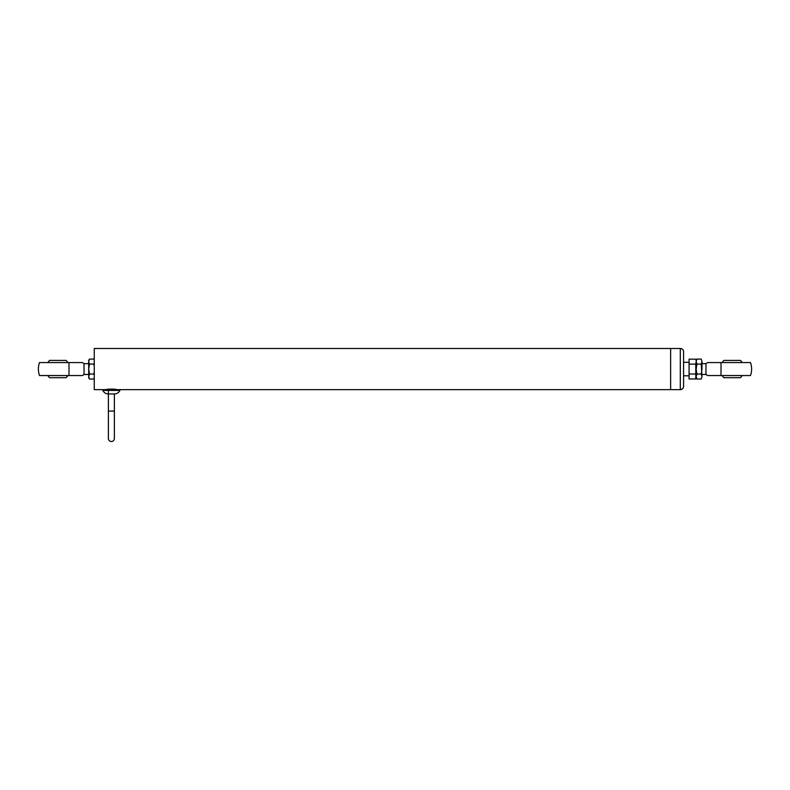 <?xml version="1.0" encoding="UTF-8"?>
<svg xmlns="http://www.w3.org/2000/svg" width="790" height="790" viewBox="0 0 790 790"><rect width="100%" height="100%" fill="white"/><g stroke="black" fill="none" stroke-linecap="round" stroke-linejoin="round"><path stroke-width="1.19" d="M670.631 348.479L670.631 389.648L670.631 348.479L94.257 348.479L94.257 389.648L106.225 389.648C105.9 388.937 116.851 388.937 116.545 389.648L680.299 389.648C682.284 389.44 683.38 388.344 683.587 386.35L683.587 351.767C683.389 349.772 682.293 348.676 680.299 348.479L670.631 348.479M88.697 361.573L89.468 364.072L88.697 369.058L89.468 374.055L88.697 376.553L89.468 379.042L88.697 377.709L88.697 360.418L89.468 359.085L88.697 361.573L89.468 359.085L93.753 359.085L94.257 359.944M89.468 364.072L93.753 364.072L94.257 363.025M89.468 374.055L93.753 374.055L94.257 371.962M94.257 366.165L93.753 364.072M89.468 379.042L93.753 379.042L94.257 377.995M94.257 375.102L93.753 374.055M722.07 375.546L723.847 377.709L740.477 377.709L742.264 375.546M742.254 362.58L740.477 360.418L723.847 360.418L722.07 362.59M701.224 359.085L701.994 361.573L701.224 359.085L696.928 359.085L696.158 360.418L696.158 377.709L696.928 379.042L696.158 376.553L696.928 374.055L696.158 369.058L696.928 364.072L696.158 361.573L696.928 359.085L696.158 361.573M696.928 374.055L701.224 374.055L701.994 369.058L701.994 361.573L701.224 364.072L696.928 364.072M701.224 374.055L701.994 376.553L701.224 379.042L701.994 376.553L701.224 364.072M701.224 379.042L696.928 379.042M47.746 375.546L49.523 377.709L66.153 377.709L67.94 375.546M67.93 362.58L66.153 360.418L49.523 360.418L47.746 362.59M111.38 441.521A2.992 2.992 0 0 0 114.372 438.529L114.372 411.086L108.388 411.086L108.388 438.529A2.992 2.992 0 0 0 111.38 441.521M114.372 393.953C116.9 393.854 118.757 392.679 119.922 390.428L102.838 390.428C104.013 392.679 105.86 393.854 108.388 393.953L114.372 393.953L114.372 411.086M106.225 389.648L116.545 389.648M111.38 389.648C121.749 389.648 121.749 389.648 111.38 389.648L103.342 389.648L111.38 389.648M696.158 377.64L695.802 378.963L689.077 378.963L689.077 359.164L695.802 359.164L696.158 360.487M695.802 378.963L695.802 374.016L689.077 374.016M689.077 364.111L695.802 364.111L696.158 361.632M695.802 374.016L695.802 364.111M689.077 375.803L683.587 375.803M39.5 375.546L68.997 375.546L68.997 362.58L39.5 362.58A19.454 19.454 0 0 0 39.5 375.546M68.997 375.546L82.486 375.546L68.997 375.546M88.697 363.657L84.036 363.657L84.036 374.47L82.486 375.546M68.997 362.58L82.486 362.58L68.997 362.58M750.5 362.58L721.003 362.58L721.003 375.546L750.5 375.546A19.454 19.454 0 0 0 750.5 362.58M721.003 362.58L707.514 362.58L721.003 362.58M701.994 374.47L705.964 374.47L705.964 363.657L707.514 362.58M721.003 375.546L707.514 375.546L721.003 375.546M680.299 389.648L680.299 348.479M94.257 378.183L93.753 379.042M108.388 411.086L108.388 390.428M119.922 390.428L119.428 389.648M102.838 390.428L103.342 389.648M689.077 362.324L683.587 362.324M84.036 363.657L82.486 362.58M84.036 374.47L88.697 374.47M705.964 374.47L707.514 375.546M705.964 363.657L701.994 363.657"/></g></svg>
